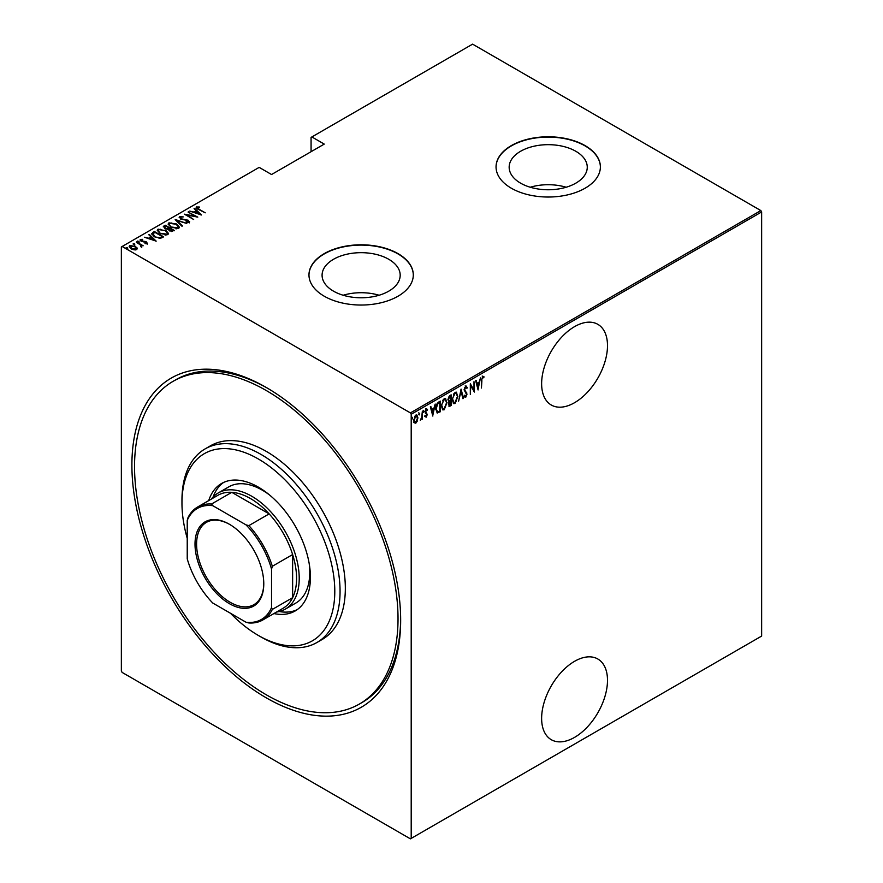 <?xml version="1.0" encoding="UTF-8"?>
<svg xmlns="http://www.w3.org/2000/svg" width="883" height="883" viewBox="0 0 883 883"><rect width="100%" height="100%" fill="white"/><g stroke="black" fill="none" stroke-linecap="round" stroke-linejoin="round"><path stroke-width="1.32" d="M266.28 387.494L266.28 387.494A190.044 109.724 60 0 1 400.661 620.241A190.044 109.724 60 0 1 266.28 697.835A190.044 109.724 60 0 1 131.898 465.076A190.044 109.724 60 0 1 266.28 387.494M359.436 704.016A186.313 107.571 -120 0 0 388.001 554.723A186.313 107.571 -120 0 0 266.28 390.54A186.313 107.571 -120 0 0 173.123 381.313A186.313 107.571 -120 0 0 144.569 530.606A186.313 107.571 -120 0 0 266.28 694.789A186.313 107.571 -120 0 0 359.436 704.016L362.074 702.493A186.313 107.571 -120 0 0 400.65 618.718M574.557 661.323A46.578 26.887 120 0 0 544.138 702.371A46.578 26.887 120 0 0 551.268 739.689A46.578 26.887 120 0 0 574.557 737.382A46.578 26.887 120 0 0 604.987 696.334A46.578 26.887 120 0 0 597.846 659.016A46.578 26.887 120 0 0 574.557 661.323M574.557 326.644A46.578 26.887 120 0 0 544.138 367.692A46.578 26.887 120 0 0 551.268 405.01A46.578 26.887 120 0 0 574.557 402.703A46.578 26.887 120 0 0 604.987 361.666A46.578 26.887 120 0 0 597.846 324.337A46.578 26.887 120 0 0 574.557 326.644M333.52 291.169A39.051 22.55 0 0 0 376.081 296.059A39.051 22.55 0 0 0 400.187 275.231A39.051 22.55 0 0 0 388.752 259.282A39.051 22.55 0 0 0 346.191 254.392A39.051 22.55 0 0 0 322.085 275.231A39.051 22.55 0 0 0 333.52 291.169M520.595 183.156A39.051 22.55 0 0 0 563.155 188.046A39.051 22.55 0 0 0 587.261 167.218A39.051 22.55 0 0 0 575.826 151.28A39.051 22.55 0 0 0 533.266 146.39A39.051 22.55 0 0 0 509.16 167.218A39.051 22.55 0 0 0 520.595 183.156M511.323 188.211A52.163 30.121 0 0 0 568.177 194.735A52.163 30.121 0 0 0 600.385 166.909A52.163 30.121 0 0 0 585.098 145.618A52.163 30.121 0 0 0 528.244 139.084A52.163 30.121 0 0 0 496.047 166.909A52.163 30.121 0 0 0 511.323 188.211M600.385 167.064A52.163 30.121 0 0 0 585.098 145.916A52.163 30.121 0 0 0 528.376 139.359A52.163 30.121 0 0 0 496.047 167.064M324.249 296.213A52.163 30.121 0 0 0 381.103 302.748A52.163 30.121 0 0 0 413.299 274.922A52.163 30.121 0 0 0 398.023 253.62A52.163 30.121 0 0 0 341.169 247.097A52.163 30.121 0 0 0 308.973 274.922A52.163 30.121 0 0 0 324.249 296.213M413.299 275.077A52.163 30.121 0 0 0 398.023 253.929A52.163 30.121 0 0 0 341.291 247.372A52.163 30.121 0 0 0 308.973 275.077M411.202 838.397L410.407 838.85L122.152 672.427L121.357 671.058L121.357 246.931L122.152 246.478L410.407 412.902L760.848 210.573L761.643 211.942L761.643 636.069L411.202 838.397L411.202 414.27L410.407 412.902M417.372 420.981L415.805 423.178L414.248 422.791L413.685 420.352L415.805 415.12L416.919 415.032L417.935 417.902L416.942 420.727M416.334 421.765L415.286 422.869L415.805 423.178L414.248 422.791M422.317 411.5L422.317 419.282L421.842 418.41L420.308 420.308L421.743 417.118L422.317 411.5M426.312 416.147L425.694 416.853L426.224 417.162L425.153 416.677L426.809 414.822L425.153 411.975L426.346 409.039L427.515 409.414L425.628 411.666L427.284 414.513L426.224 417.162L425.153 416.677M425.485 415.816L426.235 416.202M426.666 414.193L425.341 413.067M426.346 409.039L427.515 409.414L426.71 409.889M427.184 410.319L425.672 409.8M425.098 411.357L427.284 414.513M439.756 410.981L436.908 412.725L437.438 413.034L435.794 408.906C435.562 406.235 436.5 403.973 438.586 402.107L440.286 401.125L440.286 411.776L437.019 412.891M448.465 403.873L450.639 405.187L449.602 405.783L450.131 406.092L448.443 404.425L449.05 401.809L447.968 399.712L449.701 395.694L451.158 394.844L451.158 405.496L449.061 406.301M461.092 389.116L463.454 398.399L462.946 398.697L461.036 391.202L458.608 401.191L461.092 389.116M473.983 381.677L474.458 392.052L470.782 385.772L470.319 394.436L470.319 383.785L473.983 390.043L473.983 381.677M481.897 380.661L481.434 388.023L481.434 380.827L482.703 376.357L484.027 376.82L483.741 377.814L482.67 377.471L481.434 380.385M482.703 376.357L484.027 376.82L482.504 377.118L483.741 377.814M761.643 211.942L411.202 414.27M478.122 389.933L475.639 380.716L476.147 380.418L476.908 383.399L479.215 382.063L480.484 377.913L477.957 389.844M465.716 386.169L467.361 387.549L466.897 388.354L465.705 387.273L464.635 389.69L467.008 394.138L465.694 397.372L464.281 396.39L464.723 395.474L465.76 396.246L466.533 394.458L464.171 389.944L465.716 386.169L466.522 386.125M466.367 388.045L465.694 386.953L464.756 387.361M466.003 396.048L464.999 397.405M464.723 395.474L465.76 396.246M457.902 396.235L455.098 403.498L453.619 403.608L452.228 399.558L455.054 392.328L456.489 392.229L457.416 395.948M447.019 402.516L444.215 409.778L442.747 409.878L441.345 405.838L444.171 398.608L445.617 398.509L446.533 402.229M432.836 416.07L430.352 406.864L430.871 406.566L431.621 409.535L433.928 408.211L435.198 404.061L432.681 415.981M423.089 410.308L424.083 411.224L423.608 412.394L423.608 410.617M418.708 412.836L419.712 413.752L419.237 414.911L419.237 413.145M411.621 416.931L412.615 417.847L412.14 419.006L412.14 417.24M760.848 210.573L472.593 44.15L311.07 137.406L311.07 151.699M135.408 246.953L137.229 248.046L136.777 249.602L134.106 249.856L131.148 248.796L129.172 246.489L129.801 245.573L135.408 246.346L137.406 248.686M136.423 241.887L143.167 245.772L141.699 245.474L141.744 246.732L141.048 246.865L140.43 244.856L136.423 242.428M141.744 247.339L141.744 246.732M147.196 243.587L145.165 243.653L144.922 243.123L146.379 243.101L146.048 242.251L141.092 241.302L140.342 239.481L142.428 239.337L142.726 239.889L141.181 239.955L141.534 241.004L145.254 241.467L146.479 241.953L147.196 243.587L147.505 243.112M146.269 243.752L146.048 242.251M139.989 240.021L142.428 239.944M141.181 239.955L141.534 241.523M152.704 232.483L154.404 231.512L163.62 236.832L162.516 237.472L160.441 238.278L154.404 236.699L151.655 233.741L154.404 231.512M165.276 225.231L174.503 230.551L169.492 230.805L168.145 229.315L164.702 228.587L163.819 226.07L165.276 225.231L165.695 226.081M163.234 226.887L165.276 225.838M175.209 219.492L186.799 223.454L176.931 220.551L182.461 225.949L181.942 226.247L175.209 219.679M188.09 212.052L197.792 217.108L186.854 215.022L193.653 219.492L184.426 214.172L195.353 216.236L188.09 212.052M197.494 207.45L199.105 209.26L205.242 212.803L198.543 209.481C196.754 208.774 196.103 207.902 196.589 206.876L199.392 207.306L197.494 207.45L197.693 208.984M196.192 207.439L198.973 207.339M122.152 246.478L259.172 167.373L271.545 174.525L324.249 144.095L311.865 136.942M201.456 214.988L189.746 211.103L193.984 212.075L196.28 210.739L194.083 208.598L194.602 208.3L201.456 214.988M180.529 217.24L181.026 218.763L188.421 220.297L189.271 222.295L186.302 222.207L186.17 221.622L188.388 221.71L187.991 220.595L180.54 219.028L179.591 216.688L183.256 216.898L180.529 217.24L180.275 218.068M189.657 221.699L189.271 222.295M187.649 222.472L188.388 222.328L187.991 220.595M179.15 217.35L179.591 216.688L179.591 217.295L181.434 217.086M176.589 223.973L179.426 227.229L178.675 228.421L170.96 227.273L168.145 224.017L168.929 222.847L176.589 223.973L176.589 224.547M165.706 230.253L168.554 233.509L167.792 234.69L160.077 233.553L157.262 230.297L158.057 229.127L165.706 230.816M156.17 241.136L144.47 237.24L148.697 238.211L150.993 236.887L148.797 234.746L149.315 234.448L156.17 241.136M137.616 241.677L138.852 241.843L138.852 241.236L139.15 241.953L137.903 241.776L137.616 241.059L139.15 241.953M133.234 244.194L134.481 244.37L134.481 243.763L134.768 244.481L133.234 243.587L134.768 244.481M126.137 248.289L127.384 248.465L127.384 247.858L127.682 248.576L126.435 248.399L126.137 247.681L127.682 248.576M267.604 388.266A186.313 107.571 -120 0 0 175.761 379.789L173.123 381.313M566.18 187.24A39.051 22.55 0 0 0 530.253 187.24M379.094 295.242A39.051 22.55 0 0 0 343.178 295.242M198.973 207.295L198.973 206.732M194.128 212.593L196.28 210.739M194.47 208.984L194.602 208.3M194.602 208.907L200.662 214.823M195.165 212.472L199.624 213.995L196.986 211.423L195.165 212.946M188.565 212.328L188.565 211.777M195.353 216.302L196.39 216.909M186.854 215.573L186.854 215.022M185.816 214.966L186.854 215.176M180.529 217.847L181.026 219.37M189.271 222.902L188.421 220.297M188.388 222.328L187.991 221.203L188.388 222.328M175.883 220.331L176.931 220.695M182.075 226.18L176.931 220.551M177.03 224.856L179.392 227.527M168.178 224.337L168.929 222.847M168.929 223.454L171.368 222.991M169.249 224.757L170.54 227.03M175.982 228.874L177.704 228.487L178.311 227.141M171.434 227.008L177.704 227.88L178.355 226.832L176.114 224.249L169.9 223.377L169.205 224.448L171.434 227.538M177.704 228.487L177.704 227.88M169.183 228.09L170.066 228.609M173.079 230.342L173.973 230.86M167.56 229.37L169.183 228.024L165.75 226.048L164.393 227.582M165.044 227.063L165.176 228.918M171.644 231.534L173.079 230.275L170.121 228.576L169.194 229.845M169.801 229.37L169.955 231.125M172.428 231.258L173.079 230.275M169.955 231.037L172.428 230.651M169.801 228.763L169.955 230.518M167.759 229.326L169.183 228.024M165.176 228.829L167.759 228.719M165.044 226.456L165.176 228.311M166.147 231.136L168.521 233.807M157.295 230.618L158.057 229.127M158.057 229.735L160.496 229.271M158.366 231.037L159.668 233.311M165.11 235.154L166.821 234.768L167.439 233.421M160.551 233.289L166.821 234.161L167.472 233.112L165.242 230.529L159.017 229.657L158.333 230.728L160.551 233.818M166.821 234.768L166.821 234.161M162.207 236.622L163.09 237.141M151.699 234.072L152.704 233.101M159.006 238.3L162.207 236.556L154.867 232.328L152.781 234.161L153.94 236.423M159.856 238.222L162.207 236.556M154.878 236.964L159.856 237.615M152.891 233.741L154.878 236.423M148.841 238.741L150.993 236.887M149.194 235.121L149.315 234.448M149.315 235.055L155.386 240.971M149.889 238.62L154.337 240.143L151.699 237.571L149.889 239.094M146.379 243.708L146.048 242.858L146.379 243.708M141.181 240.562L141.534 241.611L141.181 240.562M143.631 241.92L143.631 241.346M146.379 242.505L146.479 241.953M146.479 242.56L147.196 244.194M138.852 241.843L139.15 242.56M140.099 244.613L141.699 245.54M140.993 246.821L140.43 245.463M134.481 244.37L134.768 245.088M129.216 246.81L129.801 245.573M129.801 246.18L131.313 245.816M135.408 246.92L135.408 246.346M130.198 247.119L130.64 246.048L131.611 248.52L136.368 248.697M130.64 246.655L131.611 249.138M135.287 249.955L136.423 249.017M135.96 249.723L134.922 246.611L130.64 246.048M127.384 248.465L127.682 249.183M482.184 376.059L483.498 376.522M475.76 380.639L476.908 383.399M479.061 382.151L478.851 383.233M477.946 387.847L477.725 388.928M478.972 383.299L476.621 384.039L478.056 387.913L478.972 383.299L477.151 384.348L478.056 387.913M473.928 390.01L473.928 391.346M470.319 384.171L473.983 390.043M465.186 385.871L467.361 387.549M464.116 389.381L464.833 390.617M464.303 390.319L466.699 392.692M466.18 392.383L467.008 394.138M464.204 395.176L465.231 395.948L464.204 395.176M460.838 389.878L463.454 398.399M456.224 401.18L454.568 403.189L455.098 403.498M454.568 403.189L453.365 403.421M456.224 392.107L457.361 395.463M456.014 393.211L454.546 393.101L453.421 394.26M452.239 400.032L453.564 402.273M452.703 399.293L453.818 402.46L455.076 402.416L457.427 396.511L456.29 393.332L455.076 393.41L452.239 399.028M450.639 395.154L448.443 399.436L449.381 400.805L450.683 400.176L450.683 396.213L448.52 397.096M450.639 400.198L450.639 401.235M449.602 405.783L448.818 406.059M447.913 399.138L448.851 400.496M449.381 400.805L448.696 400.507M448.387 403.829L449.513 404.745M450.683 404.679L450.683 401.257L449.028 401.787M449.844 401.147L450.363 401.445L448.917 404.138L450.043 405.054M445.341 407.46L443.696 409.469L444.215 409.778M443.696 409.469L442.482 409.701M445.352 398.388L446.489 401.743M445.131 399.491L443.674 399.381L442.549 400.54M441.357 406.312L442.681 408.553M441.82 405.573L442.935 408.741L444.193 408.697L446.555 402.791L445.407 399.613L444.193 399.69L441.357 405.308M439.756 401.434L439.756 402.46M435.805 409.48L436.986 411.533M435.805 408.376L437.725 411.864L439.811 410.959L439.811 402.493L436.621 404.381M436.71 411.434L437.725 411.864M437.063 403.741L437.593 404.039L436.268 408.641M439.811 402.493L437.593 404.039M430.474 406.787L431.621 409.535M433.785 408.299L433.564 409.37M432.659 413.995L432.449 415.076M433.685 409.436L431.346 410.187L432.78 414.061L433.685 409.436L431.864 410.496L432.78 414.061M425.694 416.853L424.624 416.368M424.955 415.507L425.705 415.893M426.136 413.895L425.551 413.432L426.136 413.895M425.816 408.73L426.986 409.116M426.666 410.021L425.838 409.679L426.666 410.021M425.86 412.46L426.566 413.112M423.564 410.926L423.089 412.085M421.787 416.655L421.787 418.376M420.838 419.315L420.418 419.878M419.182 413.454L418.708 414.613M415.286 422.869L413.719 422.493M416.644 414.922L417.405 417.383M416.423 415.926L414.734 416.246M413.63 419.767L415.286 421.919M413.697 419.811L415.805 422.217L414.712 422.063M415.286 415.772L415.805 416.07L414.16 420.076M415.805 422.217L417.46 418.167L416.18 415.716M412.096 417.549L411.621 418.708M230.485 613.277A108.057 62.395 -120 0 0 258.377 635.462A108.057 62.395 -120 0 0 334.789 591.345A108.057 62.395 -120 0 0 258.377 458.994A108.057 62.395 -120 0 0 181.964 503.111A108.057 62.395 -120 0 0 187.229 538.354M261.015 636.974L258.377 635.462L261.015 636.985A111.788 64.536 60 0 1 261.015 636.974A111.788 64.536 60 0 0 316.909 642.515L322.174 639.48A111.788 64.536 -120 0 0 339.315 549.899A111.788 64.536 -120 0 0 266.28 451.39A111.788 64.536 -120 0 0 210.386 445.849L205.121 448.895A111.788 64.536 60 0 1 261.015 454.425A111.788 64.536 60 0 1 334.039 552.935A111.788 64.536 60 0 1 316.909 642.515M269.514 494.966A67.075 38.72 -120 0 0 262.328 490.175A67.075 38.72 -120 0 0 228.796 486.853L218.256 492.946A67.075 38.72 60 0 1 251.787 496.268A67.075 38.72 60 0 1 295.606 555.374A67.075 38.72 60 0 1 285.319 609.115A67.075 38.72 60 0 1 276.545 612.029M223.609 482.438A73.598 42.494 -120 0 0 213.112 496.997M208.719 500.595A73.598 42.494 60 0 1 221.578 483.487A73.598 42.494 60 0 1 258.377 487.14A73.598 42.494 60 0 1 306.456 551.985A73.598 42.494 60 0 1 295.176 610.959A73.598 42.494 60 0 1 273.929 613.553M181.964 503.111L181.964 500.065A111.788 64.536 60 0 1 205.121 448.895M279.238 611.533A73.598 42.494 -120 0 0 297.096 609.723M285.319 609.115L295.86 603.034A67.075 38.72 -120 0 0 309.205 563.707M229.392 603.663A48.631 28.079 60 0 1 195.011 544.105A48.631 28.079 60 0 1 229.392 524.259L229.392 524.259A48.631 28.079 60 0 1 263.774 583.806A48.631 28.079 60 0 1 229.392 603.663M229.79 524.491A47.505 27.428 -120 0 0 206.423 522.361A47.505 27.428 -120 0 0 199.15 560.429A47.505 27.428 -120 0 0 230.187 602.294A47.505 27.428 -120 0 0 253.94 604.645A47.505 27.428 -120 0 0 263.774 583.354M271.545 607.504L272.339 609.413A65.21 37.649 60 0 1 262.792 619.976L283.079 608.266A65.21 37.649 -120 0 0 292.626 597.692A65.21 37.649 -120 0 0 292.626 554.557A65.21 37.649 -120 0 0 269.149 513.895A65.21 37.649 -120 0 0 250.474 498.542A65.21 37.649 -120 0 0 231.787 492.328A65.21 37.649 -120 0 0 217.869 495.319L197.582 507.03A65.21 37.649 60 0 1 211.501 504.038L212.759 505.672A64.095 37.009 -120 0 0 187.229 520.418L187.229 558.829A64.095 37.009 -120 0 0 212.759 603.034L246.026 622.239A64.095 37.009 -120 0 0 271.545 607.504L271.545 569.094A64.095 37.009 -120 0 0 246.026 524.877L212.759 505.672M246.026 524.877L248.863 525.606L269.149 513.895L231.787 492.328L211.501 504.038M211.335 499.083A67.075 38.72 60 0 1 218.256 492.946M272.339 609.413L292.626 597.692L292.626 554.557L272.339 566.279L271.545 569.094M262.792 619.976A65.21 37.649 60 0 1 248.863 622.968L246.026 622.239M187.229 520.418L188.024 517.593A65.21 37.649 60 0 1 197.582 507.03M248.863 525.606A65.21 37.649 60 0 1 272.339 566.279M199.105 209.812L199.105 209.26M168.863 228.818L168.863 228.211M161.81 237.395L161.81 236.787M188.642 221.357L188.642 221.964M169.205 224.448L169.205 225.055M178.355 226.832L178.355 227.439M158.333 230.728L158.333 231.335M167.472 233.112L167.472 233.719M146.545 242.858L146.545 243.465M140.96 240.286L140.96 240.904"/></g></svg>
